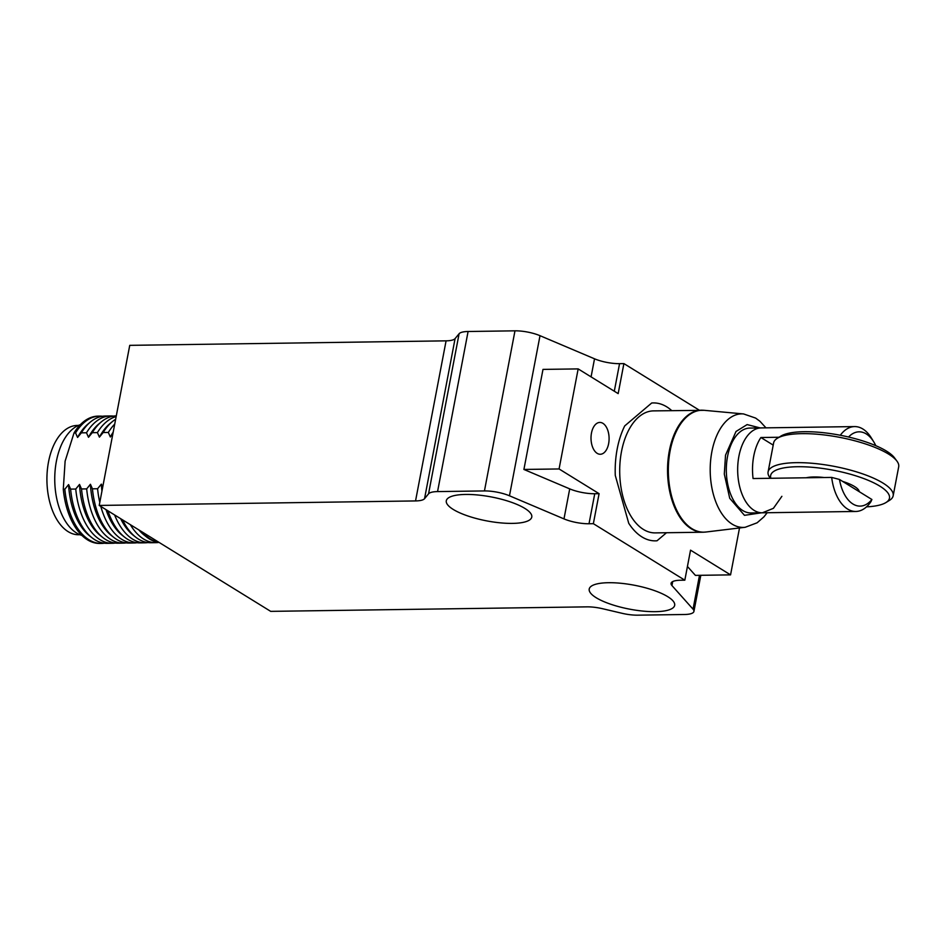 <?xml version="1.0" encoding="UTF-8"?>
<svg xmlns="http://www.w3.org/2000/svg" width="946" height="946" viewBox="0 0 946 946"><rect width="100%" height="100%" fill="white"/><g stroke="black" fill="none" stroke-linecap="round" stroke-linejoin="round"><path stroke-width="1.42" d="M615.278 475.424A68.975 39.164 -90.8 0 1 617.206 448.936A68.975 39.164 -90.8 0 1 624.727 425.901L651.688 403.008A68.975 39.164 -90.8 0 1 653.379 402.925A68.975 39.164 -90.8 0 1 671.755 410.623A68.975 39.164 89.2 0 0 653.379 402.925A68.975 39.164 89.2 0 0 651.688 403.008L624.727 425.901A68.975 39.164 89.2 0 0 615.278 475.424L628.735 523.292L615.278 475.424M591.475 433.055A15.916 9.034 -90.8 0 1 599.823 422.436A15.916 9.034 -90.8 0 1 608.633 443.639A15.916 9.034 -90.8 0 1 600.284 454.257A15.916 9.034 -90.8 0 1 591.475 433.055M524.841 508.404A43.504 12.192 10.8 0 1 531.77 517.072A43.504 12.192 10.8 0 1 500.162 522.831A43.504 12.192 10.8 0 1 453.229 509.433A43.504 12.192 10.8 0 1 446.299 500.765A43.504 12.192 10.8 0 1 477.907 495.006A43.504 12.192 10.8 0 1 524.841 508.404M667.746 596.678A43.504 12.192 10.8 0 1 674.675 605.334A43.504 12.192 10.8 0 1 643.079 611.104A43.504 12.192 10.8 0 1 596.134 597.695A43.504 12.192 10.8 0 1 589.216 589.039A43.504 12.192 10.8 0 1 620.812 583.268A43.504 12.192 10.8 0 1 667.746 596.678M80.327 424.683A56.24 31.939 89.2 0 0 56.393 461.258A56.24 31.939 89.2 0 0 81.9 535.424M78.364 425.44L77.182 425.452A54.643 31.029 89.2 0 0 48.518 461.908A54.643 31.029 89.2 0 0 78.731 534.738L79.925 534.715M455.085 338.597L424.541 498.696A21.226 5.948 10.8 0 1 415.542 500.931L99.212 505.436L129.744 345.349L446.086 340.844A21.226 5.948 -169.2 0 0 455.085 338.597L459.094 333.749A21.226 5.948 -169.2 0 1 468.093 331.502L514.979 330.828A21.226 5.948 10.8 0 1 540.012 335.688L594.526 358.806A21.226 5.948 -169.2 0 0 619.559 363.654L623.899 363.595L699.39 410.233M672.724 581.554L671.956 585.574L693.04 609.165A21.226 5.948 10.8 0 1 693.926 611.412A21.226 5.948 10.8 0 1 684.514 614.498L637.628 615.172A21.226 5.948 -169.2 0 1 621.936 613.268L602.732 608.751A21.226 5.948 10.8 0 0 587.04 606.859L270.698 611.364L99.212 505.436M623.899 363.595L618.176 393.619L578.16 368.905L559.074 468.956L599.09 493.67L593.355 523.682L684.821 580.182L690.545 550.158L730.56 574.872L695.405 575.381L687.435 566.477M657.032 540.769A68.975 39.164 -90.8 0 1 655.342 540.852A68.975 39.164 -90.8 0 1 628.735 523.292A68.975 39.164 89.2 0 0 655.342 540.852A68.975 39.164 89.2 0 0 657.032 540.769L666.492 532.74L657.032 540.769M730.56 574.872L739.512 527.963M468.093 331.502L437.56 491.589L484.447 490.927A21.226 5.948 10.8 0 1 509.468 495.787L563.982 518.893L569.717 488.869L523.907 469.453L542.992 369.401L578.16 368.905M424.541 498.696L428.55 493.836L459.094 333.749M671.956 585.574A21.226 5.948 10.8 0 1 671.069 583.327A21.226 5.948 10.8 0 1 680.481 580.241L684.821 580.182M593.355 523.682L589.015 523.753A21.226 5.948 10.8 0 1 563.982 518.893M437.56 491.589A21.226 5.948 -169.2 0 0 428.55 493.836M569.717 488.869A21.226 5.948 -169.2 0 0 594.75 493.729L599.09 493.67M559.074 468.956L523.907 469.453M142.456 532.149A63.666 36.149 89.2 0 0 158.81 542.259M140.54 530.966A63.666 36.149 89.2 0 0 146.559 536.961A63.666 36.149 89.2 0 0 159.117 542.448M102.676 487.237L101.34 484.127L97.592 488.739L92.436 488.81L90.426 484.281L86.677 488.893L81.522 488.964L79.511 484.435L75.751 489.047L70.607 489.117L68.597 484.589L64.836 489.2L63.287 489.224L65.12 461.14L74.025 432.949L75.574 432.925L77.584 437.454L81.344 432.842L86.488 432.771L88.498 437.289L92.259 432.689L97.403 432.606L99.413 437.135L103.173 432.523L108.329 432.452L110.339 436.981L112.87 433.824M138.896 529.961A61.549 34.943 89.2 0 0 144.159 535.069L146.559 536.961M74.025 432.949A63.666 36.149 -90.8 0 1 98.041 416.134L99.602 416.11A63.666 36.149 -90.8 0 1 102.487 416.275M104.285 543.193A63.666 36.149 -90.8 0 1 101.411 543.43L99.862 543.453A63.666 36.149 -90.8 0 1 63.287 489.224M130.335 524.663A63.666 36.149 89.2 0 0 155.995 542.661A63.666 36.149 89.2 0 0 158.869 542.413M75.574 432.925A63.666 36.149 -90.8 0 1 99.602 416.11M101.411 543.43A63.666 36.149 -90.8 0 1 64.836 489.2M122.578 519.874A63.666 36.149 89.2 0 0 135.645 537.115A63.666 36.149 89.2 0 0 150.84 542.732L155.995 542.661M77.584 437.454A61.549 34.943 -90.8 0 1 87.978 424.045L90.331 422.082A63.666 36.149 -90.8 0 1 105.361 416.027L110.516 415.956A63.666 36.149 -90.8 0 1 113.402 416.122M115.211 543.039A63.666 36.149 -90.8 0 1 112.326 543.276L107.17 543.347A63.666 36.149 -90.8 0 1 91.975 537.742L89.574 535.838A61.549 34.943 -90.8 0 1 68.597 484.589M120.674 518.704A61.549 34.943 89.2 0 0 133.244 535.223L135.645 537.115M81.344 432.842A63.666 36.149 -90.8 0 1 90.331 422.082M91.975 537.742A63.666 36.149 -90.8 0 1 70.607 489.117M114.62 514.955A63.666 36.149 89.2 0 0 145.081 542.815A63.666 36.149 89.2 0 0 147.954 542.566M86.488 432.771A63.666 36.149 -90.8 0 1 110.516 415.956M112.326 543.276A63.666 36.149 -90.8 0 1 75.751 489.047M107.939 510.828A63.666 36.149 89.2 0 0 124.73 537.269A63.666 36.149 89.2 0 0 139.925 542.886L145.081 542.815M88.498 437.289A61.549 34.943 -90.8 0 1 98.892 423.891L101.246 421.928A63.666 36.149 -90.8 0 1 116.275 415.873L116.275 415.873M126.125 542.874A63.666 36.149 -90.8 0 1 123.24 543.122L118.096 543.193A63.666 36.149 -90.8 0 1 102.889 537.576L100.489 535.684A61.549 34.943 -90.8 0 1 79.511 484.435M101.34 484.127A61.549 34.943 89.2 0 0 101.943 491.069M106.035 509.658A61.549 34.943 89.2 0 0 122.318 535.377L124.73 537.269M92.259 432.689A63.666 36.149 -90.8 0 1 101.246 421.928M102.889 537.576A63.666 36.149 -90.8 0 1 81.522 488.964M113.177 432.18A61.549 34.943 89.2 0 0 110.339 436.981M97.592 488.739A63.666 36.149 89.2 0 0 99.779 502.409M100.808 506.429A63.666 36.149 89.2 0 0 134.155 542.969A63.666 36.149 89.2 0 0 137.04 542.72M97.403 432.606A63.666 36.149 -90.8 0 1 116.157 416.559M123.24 543.122A63.666 36.149 -90.8 0 1 86.677 488.893M114.726 424.092A63.666 36.149 89.2 0 0 108.329 432.452M92.436 488.81A63.666 36.149 89.2 0 0 113.816 537.423A63.666 36.149 89.2 0 0 129.011 543.039L134.155 542.969M99.413 437.135A61.549 34.943 -90.8 0 1 109.819 423.725L112.16 421.774A63.666 36.149 89.2 0 0 103.173 432.523M113.816 537.423L111.403 535.531A61.549 34.943 -90.8 0 1 90.426 484.281M115.649 419.255A63.666 36.149 89.2 0 0 112.16 421.774M770.387 478.286L769.831 477.553A63.666 17.832 10.8 0 1 768.093 471.912A63.666 17.832 10.8 0 1 814.34 463.481A63.666 17.832 10.8 0 1 883.032 483.099A63.666 17.832 10.8 0 1 893.166 495.775A63.666 17.832 10.8 0 1 889.465 500.375L885.953 502.551A60.485 16.945 10.8 0 1 866.524 506.855M893.166 495.775L898.7 466.756A63.666 17.832 -169.2 0 0 896.95 461.128A63.666 17.832 -169.2 0 0 888.566 454.08A63.666 17.832 -169.2 0 0 828.98 435.562A63.666 17.832 -169.2 0 0 777.316 438.305A63.666 17.832 -169.2 0 0 773.627 442.905L768.093 471.912M896.95 461.128L894.49 457.817A60.485 16.945 -169.2 0 0 886.52 451.124A60.485 16.945 -169.2 0 0 829.902 433.516A60.485 16.945 -169.2 0 0 780.84 436.13L777.316 438.305M770.884 478.274A60.485 16.945 10.8 0 1 810.095 467.123A60.485 16.945 10.8 0 1 879.839 486.138A60.485 16.945 10.8 0 1 885.953 502.551M853.398 488.065A29.716 8.325 10.8 0 1 854.132 488.503A29.716 8.325 10.8 0 1 854.806 488.94M859.264 491.695A29.716 8.325 -169.2 0 0 854.51 486.504A29.716 8.325 -169.2 0 0 842.626 481.408M824.096 477.517A29.716 8.325 -169.2 0 0 806.217 477.777M871.893 499.5A37.142 21.084 -90.8 0 1 839.469 479.456L871.893 499.5L870.947 501.664A42.44 24.099 -90.8 0 1 855.834 511.467A42.44 24.099 -90.8 0 1 831.676 477.411L753.075 478.534A42.44 24.099 -90.8 0 1 753.761 456.019A42.44 24.099 -90.8 0 1 760.903 437.513L779.031 437.253M738.909 456.232A42.44 24.099 89.2 0 0 762.381 512.803A42.44 24.099 -90.8 0 1 738.909 456.232A42.44 24.099 -90.8 0 1 761.175 427.923A42.44 24.099 89.2 0 0 738.909 456.232M840.296 435.255A42.44 24.099 -90.8 0 1 854.628 426.587A42.44 24.099 -90.8 0 1 871.42 438.069L873.761 441.877A37.142 21.084 -90.8 0 1 875.795 445.684M773.201 445.105L760.903 437.513M848.538 437.017A37.142 21.084 -90.8 0 1 873.761 441.877M839.469 479.456L831.676 477.411M765.976 427.852L759.957 421.289L755.629 418.085L743.591 413.946A56.772 32.235 -90.8 0 0 711.865 451.739A56.772 32.235 -90.8 0 0 745.212 527.277L705.917 532.019A60.97 34.624 -90.8 0 1 670.111 450.911A60.97 34.624 -90.8 0 1 704.191 410.316L653.485 410.883A61.017 34.647 89.2 0 0 621.487 451.585A61.017 34.647 89.2 0 0 655.223 532.894L703.067 532.22A61.017 34.647 -90.8 0 1 669.33 450.911A61.017 34.647 -90.8 0 1 701.329 410.197A61.017 34.647 -90.8 0 1 702.76 410.233M855.834 511.467L751.029 512.957A42.44 24.099 -90.8 0 1 727.557 456.398A42.44 24.099 -90.8 0 1 749.823 428.077L854.628 426.587M699.496 575.322L693.04 609.165M591.073 376.875L594.526 358.806M619.559 363.654L614.297 391.218M540.012 335.688L509.468 495.787M514.979 330.828L484.447 490.927M415.542 500.931L446.086 340.844M589.015 523.753L594.75 493.729M761.4 512.815L744.478 515.334L729.721 498.282L724.305 474.088L725.535 455.144L736.012 431.482L747.127 424.588L760.194 427.935M704.498 532.137A61.017 34.647 -90.8 0 1 703.067 532.22L705.917 532.019M693.926 611.412L700.82 575.298M743.591 413.946L704.191 410.316M745.212 527.277L757.119 522.795L763.919 516.859L767.182 512.732M762.381 512.803L773.414 508.321L781.881 496.319"/></g></svg>

